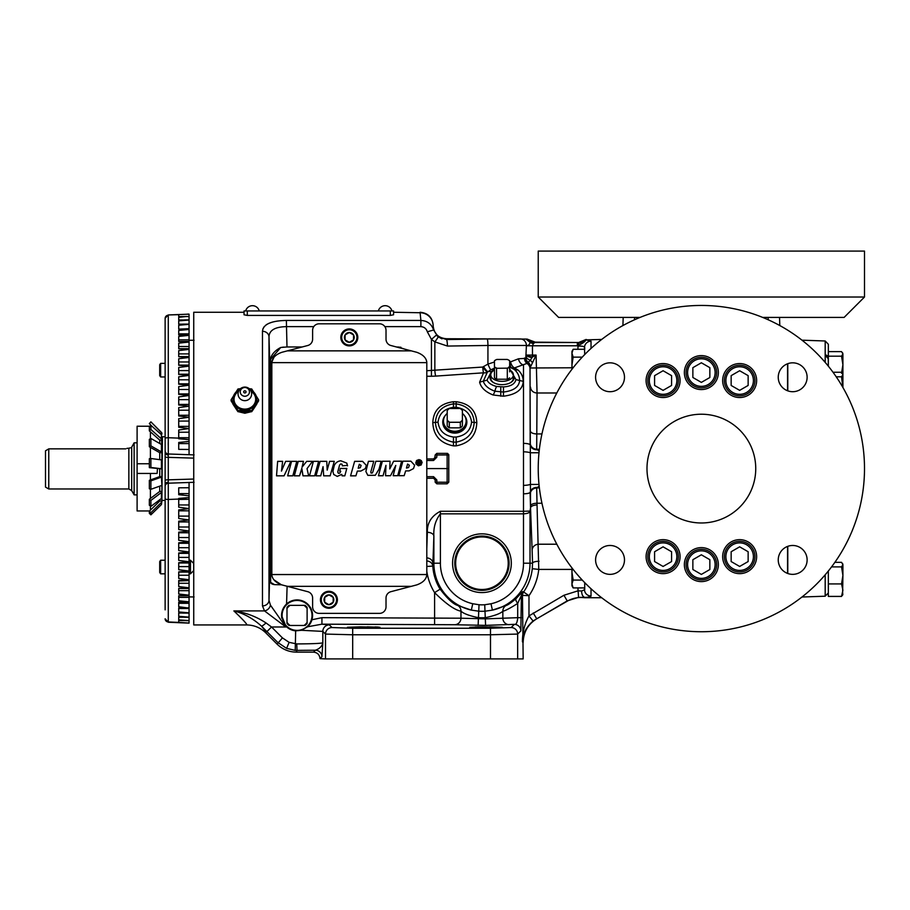 <?xml version="1.0" encoding="UTF-8"?>
<svg xmlns="http://www.w3.org/2000/svg" width="910" height="910" viewBox="0 0 910 910"><rect width="100%" height="100%" fill="white"/><g stroke="black" fill="none" stroke-linecap="round" stroke-linejoin="round"><path stroke-width="1.36" d="M241.013 399.49L241.013 399.49A6.37 5.779 0 0 0 244.858 400.662A6.37 5.779 0 0 0 248.692 399.49L248.692 399.49A6.802 6.802 0 0 0 244.858 387.08A6.802 6.802 0 0 0 241.013 399.49M238.556 391.334A10.818 9.805 0 0 0 234.029 399.308A10.818 9.805 0 0 0 244.858 409.113A10.818 9.805 0 0 0 255.676 399.308A10.818 9.805 0 0 0 251.149 391.334M244.858 396.282A4.869 4.413 0 0 0 244.858 387.467A4.869 4.413 0 0 0 244.858 396.282M244.858 392.949A1.183 1.069 180 0 1 244.858 390.811A1.183 1.069 180 0 1 244.858 392.949M239.523 389.673A11.898 10.784 0 0 0 234.552 393.916A11.898 10.784 0 0 0 232.96 399.308A11.898 10.784 0 0 0 234.552 404.7A11.898 10.784 0 0 0 244.858 410.091A11.898 10.784 0 0 0 255.153 404.7A11.898 10.784 0 0 0 255.153 393.916A11.898 10.784 0 0 0 250.193 389.673M231.117 399.752L237.988 410.535L237.988 411.707L231.117 400.923L231.117 399.752L237.988 388.968L240.433 388.718M237.988 410.535L251.717 410.535L258.588 399.752L258.588 400.923L251.717 411.707L237.988 411.707M240.206 411.946A10.886 9.873 0 0 0 244.858 412.89A10.886 9.873 0 0 0 249.511 411.946M232.937 404.12L237.396 410.911M238.875 411.809L244.858 413.242L250.83 411.809M252.309 410.911L256.768 404.12M244.039 314.78L244.039 310.958L393.575 310.958L393.575 314.78L390.322 315.417L247.304 315.417L244.039 314.78L244.039 310.958M246.587 624.931C247.827 624.874 243.584 620.199 233.87 610.906C245.29 612.407 256.006 616.423 266.016 622.94A6.529 1.081 135.3 0 1 261.409 626.057C265.094 630.528 266.573 632.814 265.845 632.905C260.51 627.707 254.095 625.056 246.587 624.931L193.739 624.931L193.739 312.255L244.039 312.255M284.034 623.828A15.493 15.493 0 0 0 285.876 626.148L285.842 626.99L264.503 610.906L262.478 605.901L262.478 331.297C263.104 324.358 271.066 320.741 286.366 320.445L286.991 346.972L280.735 347.483L270.634 359.245L270.634 582.957M286.366 320.445L420.886 320.445L420.101 312.744A13.047 13.013 -0 0 1 433.149 325.757L433.626 330.023L438.085 336.757L436.368 335.108L431.442 339.396L427.336 331.775C426.324 328.612 424.174 326.895 420.886 326.633L384.862 326.633M281.247 320.638L276.663 321.185M272.454 322.083L268.825 323.357M267.312 324.119L266.027 324.95M264.162 326.679L262.853 328.965M258.588 399.752L251.717 388.968L249.272 388.718M251.717 410.535L251.717 411.707M262.478 605.901A6.529 5.733 -0 0 0 268.996 600.361L269.963 565.463L269.826 364.648C269.371 357.266 273.011 351.544 280.735 347.483M270.441 605.15L285.842 626.99L271.533 626.99L266.914 631.597L261.409 626.057C252.946 618.447 243.766 613.397 233.87 610.906L264.503 610.906A6.529 5.517 -44.1 0 0 270.441 605.15L268.996 600.361L268.996 336.825L269.826 364.648M281.565 584.8L274.536 584.641L269.804 581.911L269.587 580.921M287.105 586.165L286.57 604.012A15.493 15.493 0 0 0 284.443 606.413M281.884 612.248A15.493 15.493 0 0 0 281.554 615.422C281.634 610.928 283.294 607.129 286.57 604.012A15.493 15.493 0 0 1 311.937 619.767L321.935 617.663L321.935 624.18L307.614 626.774A15.493 15.493 0 0 0 311.937 619.767L307.614 626.774L301.426 630.289L295.659 630.857A15.493 15.493 0 0 1 285.876 626.148L281.554 615.422A15.493 15.493 0 0 0 281.838 618.368M297.058 600.452A14.958 14.958 0 0 0 282.1 615.422A14.958 14.958 0 0 0 297.058 630.38A14.958 14.958 0 0 0 312.016 615.422A14.958 14.958 0 0 0 297.058 600.452M286.991 622.349L286.991 623.441A12.865 12.865 0 0 0 289.039 625.477L305.077 625.477A12.865 12.865 0 0 0 307.114 623.441L307.114 607.391A12.865 12.865 0 0 0 305.077 605.355L289.039 605.355A12.865 12.865 0 0 0 286.991 607.391L286.991 622.349A12.217 12.217 0 0 0 290.131 625.477M286.991 608.494A12.217 12.217 0 0 1 290.131 605.355M307.114 622.349A12.217 12.217 0 0 1 303.986 625.477M303.986 605.355A12.217 12.217 0 0 1 307.114 608.494M321.935 617.663L460.972 618.208A6.529 6.324 -82 0 1 454.647 624.726L321.935 624.18L329.352 624.874A6.529 6.518 135 0 0 322.822 631.392L301.426 630.289M266.016 622.94L271.533 626.99L282.418 637.876L289.118 642.346L296.751 643.927C312.164 643.836 320.855 643.45 322.822 642.79L321.912 656.747A6.529 6.518 45 0 0 315.395 650.218L295.227 650.388L286.616 648.375L277.8 642.483L266.914 631.597M295.659 630.857L295.227 650.388M282.248 347.267L283.772 347.097M273.876 579.772L281.292 584.732M273.876 357.414L271.828 362.18C272.431 357.766 275.787 354.468 281.907 352.284L307.773 345.504A6.529 6.529 0 0 0 312.608 339.191L312.608 330.341A6.529 6.529 0 0 1 319.137 323.812L379.493 323.812A6.529 6.529 0 0 1 386.022 330.341L386.022 339.191A6.529 6.529 0 0 0 390.856 345.504L416.723 352.284C422.843 354.49 426.198 357.789 426.801 362.18L426.801 575.018C426.198 579.42 422.843 582.718 416.723 584.903L390.856 591.693A6.529 6.529 0 0 0 386.022 597.995L386.022 606.856A6.529 6.529 0 0 1 379.493 613.374L319.137 613.374A6.529 6.529 0 0 1 312.608 606.856L312.608 597.995A6.529 6.529 0 0 0 307.773 591.693L281.907 584.903C275.787 582.696 272.431 579.397 271.828 575.018L271.828 362.18M400.889 347.267L396.35 346.972M302.279 346.972L286.991 346.972M398.239 346.972L405.53 349.429M271.407 583.606L272.044 583.992M272.784 584.311L274.536 584.641M313.768 326.633L286.366 326.633C275.048 326.872 269.258 330.273 268.996 336.825A6.529 5.733 -0 0 0 262.478 331.297M325.507 658.92L320.013 658.647C319.603 654.711 317.419 652.538 313.495 652.129L315.395 650.218C319.546 648.796 322.026 646.327 322.822 642.79L322.822 631.392L325.507 634.077L352.682 634.77L352.682 658.92L325.507 658.92L325.507 634.077A6.529 6.518 135 0 1 332.025 627.547L352.682 628.253L490.49 628.253L511.147 627.547L514.332 624.362A6.529 6.518 45 0 1 520.85 630.88L521.407 595.356L517.699 603.421C510.283 608.142 505.334 610.746 502.843 611.213C500.398 613.567 494.642 615.706 485.587 617.64A54.543 54.543 0 0 1 478.125 617.628C469.276 615.74 463.565 613.59 460.972 611.179C454.772 610.041 445.98 603.853 434.593 592.615A55.726 55.726 0 0 1 426.801 571.309M482.493 627.729L469.742 627.286L482.493 626.842L502.297 627.286L482.493 627.729L469.742 627.286L482.493 626.842L482.493 627.729M489.557 626.842L502.297 627.286L489.557 627.729L489.557 626.842M360.132 627.729L347.392 627.286L360.132 626.842L379.948 627.286L360.132 627.729L347.392 627.286L360.132 626.842L360.132 627.729L347.392 627.286L360.132 626.842M367.208 626.842L379.948 627.286L367.208 627.729L367.208 626.842M426.801 370.711L482.732 367.06L487.931 364.091L494.46 362.009M441.976 338.861L438.085 336.757L446.48 339.544A6.529 0.819 88.6 0 1 447.436 346.062L434.843 341.864L431.442 339.396L431.442 376.251L426.801 376.251M509.668 361.429L510.567 361.861L518.507 358.779L525.809 358.335L526.401 345.47L487.931 345.47L487.931 364.091A6.529 0.762 68 0 0 490.74 369.813L487.316 372.19L483.312 381.245C484.643 385.544 488.499 388.866 494.892 391.198L503.48 392.051C513.649 390.799 519.03 386.955 519.61 380.516L515.97 379.584L509.668 368.857M265.845 632.905L277.106 644.166L282.418 637.876M296.751 643.927L297.013 650.445L296.319 652.129C288.868 652.004 282.464 649.353 277.106 644.166M296.319 652.129L313.495 652.129M577.907 349.281L578.009 346.175L577.338 345.789L578.009 346.175C582.025 345.948 584.186 346.346 584.504 347.392L584.436 349.281M526.401 345.789L577.338 345.789L577.338 342.524L578.68 342.524L578.68 343.184L579.465 342.524L535.285 342.16L533.419 343.582L532.464 345.789L532.464 355.082L536.104 355.082L530.018 367.993L530.53 507.78A6.529 2.912 180 0 1 537.048 504.97L538.765 569.421A57.159 57.159 0 0 1 528.983 595.686L528.983 615.899L533.067 620.984C525.957 627.399 522.42 634.384 522.465 641.914C522.317 632.882 524.49 624.203 528.983 615.899L563.95 595.254L578.009 590.852L581.581 590.999L584.504 589.794L584.482 587.917L584.72 589.714L584.72 587.917L573.152 587.917L571.946 583.992L573.152 580.068L571.946 572.219L572.253 568.318M532.464 362.749A6.529 3.083 -136 0 0 530.303 360.28L532.464 356.959A6.529 1.865 6.8 0 1 526.401 355.082L532.464 355.082L532.464 356.959L536.104 355.082L537.048 392.983L536.684 449.187L539.357 449.381M426.801 548.832L427.347 532.293C427.063 523 431.408 515.993 440.394 511.272L523.5 511.272L523.5 443.386A6.529 1.513 0 0 1 530.018 444.842L530.166 442.817A6.529 6.427 -169.4 0 0 536.684 449.187L539.164 451.098M539.164 486.088L536.684 487.999L537.048 504.97A6.529 2.912 -1 0 0 530.53 507.882L530.018 511.17C529.654 512.762 527.481 513.649 523.5 513.832L440.394 513.832C435.492 520.247 433.319 527.675 433.877 536.115L432.819 566.1L426.801 566.452M539.357 487.805L536.684 487.999A6.529 6.427 169.4 0 0 530.166 494.369L530.018 492.344A6.529 1.513 -0 0 1 523.5 493.8M440.394 511.272L440.394 563.21A41.553 41.553 0 0 0 472.756 603.74L479.024 604.74A41.633 41.633 0 0 0 484.723 604.752L490.99 603.774L492.412 610.132L505.994 605.548C507.655 605.173 510.988 602.886 515.993 598.712L522.579 591.614L523.614 591.978A50.63 50.63 0 0 0 532.282 568.704L538.765 569.421L571.946 569.421M520.85 630.88L517.665 634.077L517.665 658.92L523.159 658.92L522.465 595.686A6.529 6.518 -72.7 0 1 523.614 591.978L528.983 595.686L521.407 595.356A6.529 6.518 -72.5 0 1 522.579 591.614M532.282 568.704L532.543 563.21A6.529 1.956 179.4 0 1 539.061 561.254M490.99 603.774A41.553 41.553 0 0 0 523.5 563.21L523.5 511.272L530.018 511.079A6.529 6.37 -170.9 0 0 530.018 511.17L530.018 563.21L532.543 563.21L532.122 550.254A6.529 6.051 175.1 0 1 538.652 544.214L556.806 544.214M532.122 550.254L530.53 507.882A6.529 6.347 -171.6 0 1 530.53 507.78L530.166 494.369M530.064 493.174A6.529 5.801 176.7 0 1 537.787 487.51A3.265 1.627 85.3 0 0 538.39 487.874M523.819 485.383A6.529 1.012 -2 0 0 530.132 484.416L539.004 484.45M523.819 451.804A6.529 1.012 2 0 1 530.132 452.771L539.004 452.736M530.064 444.023A6.529 5.801 -176.7 0 0 537.787 449.688A3.265 1.627 94.7 0 1 538.39 449.312M530.166 442.817L530.018 368.015A6.529 6.268 -0.6 0 0 527.368 363.192L526.935 363.42A6.529 6.37 -0 0 1 530.018 368.607M433.149 325.689C433.99 333.834 438.495 338.179 446.662 338.736L527.083 339.077L531.065 340.613L529.973 340.852L530.143 342.399C529.37 344.879 528.118 345.914 526.401 345.47A6.529 6.063 90 0 0 520.554 338.952L487.134 338.952A6.529 0.819 90 0 1 487.931 345.47L447.436 346.062M528.437 340.465L525.969 339.066L530.143 342.399A6.529 4.3 -162.6 0 0 533.419 343.582M526.003 339.066A6.529 6.37 90.2 0 1 530.109 340.795A6.529 6.415 -100.8 0 0 534.432 342.524L577.338 342.524L577.566 345.402L578.464 345.402C582.32 343.65 584.891 341.796 586.165 339.874L591.022 341.182L588.941 340.169M531.065 340.613L535.285 342.16M584.436 587.917L584.504 589.794A6.529 6.438 180 0 0 591.022 596.005C590.931 596.778 588.827 597.244 584.72 597.404L578.555 597.347L567.214 600.896L533.067 620.984M584.72 589.714L584.72 582.65M582.252 580.068L573.152 580.068M571.946 567.908L571.946 585.812L573.152 587.917M584.482 349.281L584.504 348.689L584.482 349.281M586.165 339.874A3.265 3.253 11 0 0 583.936 340.75C583.594 341.955 581.843 342.763 578.68 343.184L578.464 345.402L578.68 342.524L579.465 342.524A6.529 6.518 136.3 0 0 583.936 340.75L583.936 340.75A3.265 3.253 11.3 0 1 586.165 339.874L601.692 339.441M579.42 342.16L586.188 339.441M420.886 326.633L420.886 320.445C427.325 320.798 431.567 323.994 433.626 330.023L427.336 331.775M446.48 339.544L487.134 338.952M517.665 658.92L352.682 658.92M511.147 627.547A6.529 6.518 45 0 1 517.665 634.077L490.49 634.77L352.682 634.77L352.682 628.253M523.159 642.323C523.523 632.075 528.05 624.226 536.741 618.789L567.328 601.135L563.95 595.254M567.328 601.135C572.743 598.063 578.544 596.937 584.72 597.745L584.72 597.404M587.439 597.21L588.178 597.131M588.292 597.119L591.022 596.005L591.022 588.759M426.801 560.947A6.529 5.54 179.9 0 1 432.819 566.1A49.208 49.208 0 0 0 440.144 589.168C447.549 598.894 453.464 604.342 457.866 605.503A6.529 6.302 -67.8 0 1 460.972 611.179L460.972 618.208L485.587 618.845L517.699 617.685C517.324 622.542 516.209 624.772 514.332 624.362L485.587 625.363L454.647 624.726M440.144 589.168L434.593 592.615L434.593 624.18M457.866 605.503L471.323 610.098A48.071 48.071 0 0 1 433.877 563.21L433.877 536.115A6.529 3.822 -178.6 0 0 427.347 532.293M505.994 605.548A6.529 6.347 -111.1 0 0 502.843 611.213L502.843 618.186A6.529 6.37 -99 0 0 509.213 624.704M523.5 563.21L530.018 563.21A48.071 48.071 0 0 1 492.412 610.132L485.155 611.19A48.093 48.093 0 0 1 478.58 611.179L471.323 610.098L472.756 603.74M479.024 604.74L478.125 625.363M484.723 604.752L485.587 625.363M515.993 598.712A6.529 2.15 -133.1 0 0 517.699 603.421L517.699 617.685L521.407 617.685M375.068 626.933L378.458 627.07M475.327 626.91L482.493 626.842M438.085 336.757A6.529 0.637 128.3 0 1 434.843 341.864L434.843 370.552A6.529 0.808 85.5 0 0 435.662 376.103L431.442 376.251M511.306 563.21A29.37 29.37 0 0 0 481.947 533.851A29.37 29.37 0 0 0 452.577 563.21A29.37 29.37 0 0 0 481.947 592.581A29.37 29.37 0 0 0 511.306 563.21M454.784 563.21A27.163 27.163 0 0 0 481.947 590.374A27.163 27.163 0 0 0 509.099 563.21A27.163 27.163 0 0 0 481.947 536.058A27.163 27.163 0 0 0 454.784 563.21M508.224 563.21A26.276 26.276 0 0 1 481.947 589.498A26.276 26.276 0 0 1 455.66 563.21A26.276 26.276 0 0 1 481.947 536.934A26.276 26.276 0 0 1 508.224 563.21M426.801 468.593L447.14 468.593L447.14 482.243L435.173 482.186L436.811 483.824L447.14 483.824L448.778 482.186L448.778 455L447.14 453.373L436.811 453.373L435.173 455L447.14 454.943L447.14 468.593L448.778 468.593M435.173 482.186L435.173 479.877L433.547 478.25L435.173 479.877L436.811 479.934L433.547 476.669L426.801 476.669M426.801 478.25L433.547 478.25L435.173 479.877M524.558 358.005A6.529 5.79 101.2 0 0 526.935 363.42L514.468 367.913L517.824 369.881C521.293 372.804 523.113 376.626 523.261 381.324C522.727 389.639 516.129 394.599 503.48 396.203L493.118 394.997C485.405 391.891 480.912 387.603 479.627 382.143L483.551 372.816L435.662 376.103M426.801 460.517L433.547 460.517L433.547 458.947L435.173 457.309L433.547 458.947L426.801 458.947M436.811 453.373L436.811 457.252L435.173 457.309L434.707 458.458L435.173 455M453.453 445.866C440.281 443.25 433.399 435.503 432.807 422.627C433.399 410.41 440.281 403.448 453.453 401.731L456.172 401.731C469.344 403.448 476.226 410.41 476.806 422.627C476.226 435.503 469.344 443.25 456.172 445.866L453.453 445.866L453.453 442.146L456.172 442.146C467.421 439.849 473.439 433.262 474.201 422.399L476.806 422.627M517.824 369.881A6.529 5.141 -53.7 0 1 514.161 369.358L509.02 366.81L514.161 369.358C517.71 372.452 519.53 376.171 519.61 380.516L523.261 381.324M514.468 367.913A6.529 4.891 -62.5 0 1 511.659 367.754A6.529 3.674 114.3 0 1 510.567 361.861A6.529 3.788 73.1 0 0 514.468 367.913M494.46 368.925L491.309 371.678L487.055 380.141C488.534 383.133 491.741 385.248 496.667 386.466A6.529 1.865 102.1 0 0 494.892 391.198A6.529 1.877 -70.9 0 1 493.118 394.997M490.763 375.318A12.057 6.916 0 0 0 493.459 382.564A12.057 6.916 0 0 0 502.07 384.646A12.057 6.916 0 0 0 510.669 382.564A12.057 6.916 0 0 0 513.376 375.318M494.46 370.04A11.318 6.495 0 0 0 490.752 374.988L490.888 378.583A11.182 6.415 0 0 0 493.777 382.746M490.752 374.988A11.318 6.495 0 0 0 502.07 381.347A11.318 6.495 0 0 0 513.388 374.988A11.318 6.495 0 0 0 509.668 370.04M510.351 382.746A11.182 6.415 0 0 0 513.251 378.583L513.388 374.988M508.713 378.526A9.225 5.289 180 0 1 508.656 378.56A9.225 5.289 180 0 1 507.302 379.208L496.826 379.208A9.225 5.289 180 0 1 495.472 378.56A9.225 5.289 180 0 1 495.415 378.526M495.472 360.098L495.358 360.167A9.384 5.38 180 0 0 494.46 360.769L494.46 360.804A9.225 5.289 180 0 1 495.472 360.098A9.225 5.289 180 0 1 496.826 359.45L507.302 359.45A9.225 5.289 180 0 1 508.656 360.098A9.225 5.289 180 0 1 509.668 360.804L509.668 371.849M494.46 360.804L494.46 377.877A9.384 5.38 180 0 0 495.358 378.492A9.384 5.38 180 0 0 496.553 379.083L496.553 368.288L507.302 368.163L507.302 379.208M509.668 360.804L509.668 360.769A9.384 5.38 180 0 0 508.77 360.167A9.384 5.38 180 0 0 508.713 360.132M496.826 368.163A9.225 5.289 180 0 1 494.46 366.81M509.668 366.81A9.225 5.289 180 0 1 507.302 368.163M496.553 368.288A9.384 5.38 180 0 1 494.46 367.094M509.668 377.877A9.384 5.38 180 0 1 508.77 378.492A9.384 5.38 180 0 1 507.575 379.083M509.668 367.094A9.384 5.38 180 0 1 507.575 368.288M494.46 368.22L490.74 369.813M491.309 371.678A6.529 4.834 -140.5 0 0 487.783 371.78A6.529 0.671 54.5 0 1 483.438 366.537M487.055 380.141L479.627 382.143M487.316 372.19A6.529 5.505 32.4 0 1 483.551 372.816A6.529 0.819 86.1 0 1 482.732 367.06A6.529 0.648 52.4 0 0 487.316 372.19M456.172 407.316L456.172 403.892C467.433 405.667 473.439 411.843 474.201 422.399L471.585 422.172C470.47 413.675 465.328 408.726 456.172 407.316L453.453 407.316C444.273 408.738 439.132 413.686 438.028 422.172C439.143 430.669 444.285 435.617 453.453 437.039L456.172 437.039C465.351 435.606 470.481 430.658 471.585 422.172M445.308 415.438A12.057 10.931 0 0 0 443.966 426.961A12.057 10.931 0 0 0 454.807 433.103A12.057 10.931 0 0 0 465.647 426.961A12.057 10.931 0 0 0 464.305 415.438M447.208 413.413A11.318 10.26 0 0 0 443.511 421.705L443.625 423.207A11.204 10.158 0 0 0 454.807 432.694A11.204 10.158 0 0 0 466 423.207L466.102 421.705A11.318 10.26 0 0 0 462.405 413.413M443.511 421.705A11.318 10.26 0 0 0 454.807 431.283A11.318 10.26 0 0 0 466.102 421.705M460.323 427.848A9.384 8.508 180 0 0 462.405 425.948L462.405 410.399A9.384 8.508 180 0 0 460.323 408.499L449.301 408.499A9.384 8.508 180 0 0 447.208 410.399L447.208 425.948A9.384 8.508 180 0 0 449.301 427.848L449.301 422.274L460.323 422.274L460.323 427.848L449.301 427.848M449.574 422.206A9.225 8.361 180 0 1 447.208 420.067L447.208 420.386A9.384 8.508 180 0 0 449.301 422.274M460.323 422.274A9.384 8.508 180 0 0 462.405 420.386L462.405 420.067A9.225 8.361 180 0 1 460.039 422.206M447.208 410.581A9.225 8.361 180 0 1 449.574 408.431M460.039 408.431A9.225 8.361 180 0 1 462.405 410.581M456.172 401.731L456.172 403.892L453.453 403.892C442.192 405.667 436.186 411.832 435.424 422.399C436.174 433.262 442.18 439.837 453.453 442.146L453.453 437.039M438.028 422.172L432.807 422.627M526.173 357.129A6.529 3.583 -164.1 0 0 530.303 360.28L527.368 363.192A6.529 5.904 98.4 0 1 525.332 358.153A6.529 5.904 98 0 0 527.379 363.181A6.529 6.268 0.2 0 1 530.018 367.993L571.946 367.776M525.627 358.301A6.529 5.722 -125 0 0 527.891 362.737A6.529 6.177 43.5 0 1 530.166 367.174M530.53 366.48A6.529 5.642 -131.5 0 0 528.278 362.408A6.529 5.369 -140.4 0 1 525.809 358.335M591.022 348.439L591.022 341.182A6.529 6.438 180 0 0 584.504 347.392L584.72 354.547M584.72 347.472L584.72 349.281L573.152 349.281L571.946 353.205L573.152 357.129L582.252 357.129M572.253 368.868L571.946 364.978L573.152 357.129M573.152 349.281L571.946 351.385L571.946 369.278M577.907 587.917L578.555 597.347M581.581 590.999C581.729 594.492 582.73 596.607 584.584 597.347M532.111 357.55A6.529 1.979 7.4 0 1 526.344 355.583M523.5 443.386L523.5 364.99A6.529 4.846 69.3 0 1 518.507 358.779M426.801 557.875A6.529 5.358 -177.1 0 1 432.91 563.21L440.394 563.21M447.14 453.373A1.627 1.627 0 0 1 447.765 453.498A1.627 1.627 0 0 0 447.14 453.373L447.14 454.943L448.778 455A1.627 1.627 0 0 0 448.653 454.374A1.627 1.627 0 0 1 448.778 455M165.131 609.859L165.131 450.734A3.265 3.265 0 0 0 168.282 453.988L194.069 454.886L168.282 453.988L168.282 621.962L165.131 618.971M194.069 340.26L189.064 340.272L194.069 340.26M165.131 450.734L165.131 438.37A3.265 0.648 0 0 1 168.282 437.721L178.724 438.131L178.724 430.021L189.064 428.553L189.064 415.995M189.064 364.364L189.064 359.132M189.064 356.197L189.064 351.59M165.131 370.154L165.131 362.51L165.131 363.363L160.649 363.363L160.649 376.956L165.131 376.956L165.131 370.154M165.131 376.956L165.131 423.264M165.131 438.37L165.131 318.42A3.265 3.196 0 0 1 168.282 315.224L168.282 453.988M165.131 440.463L165.131 406.565M165.131 382.314L165.131 384.225M165.131 526.594L165.131 511.42M165.131 457.252L193.739 458.139M165.142 486.543L165.131 485.929A3.265 3.003 0 0 1 168.248 482.937M165.131 452.634A3.265 2.309 180 0 0 168.236 454.943L168.248 454.249A3.265 3.003 0 0 1 165.131 451.258L165.142 450.643M165.131 436.754L162.446 436.754L161.9 499.886M161.9 468.593L161.9 485.144L161.423 477.113L150.889 480.867L150.889 489.307L161.423 485.553M161.423 444.467L150.889 438.449L149.354 439.337L149.354 446.764L150.889 445.877L161.423 451.906L161.423 444.467L161.9 452.691L161.423 432.387A1.627 1.627 0 0 1 161.9 433.535M161.9 501.046L161.423 502.4L150.889 512.683L149.354 511.181L159.728 501.046L161.9 501.046L161.9 491.457L161.423 498.475L161.423 492.492L150.889 500.42L150.889 506.404L161.423 498.475M150.889 500.42L149.354 499.26L159.728 491.457L161.9 491.457L161.9 476.624L159.728 476.624L149.354 480.321L149.354 488.761L150.889 489.307M161.9 501.262L161.423 504.561L150.889 514.844L149.354 513.342L150.889 514.844L161.423 504.561L161.9 501.262M161.423 434.684L150.889 425.311L149.354 426.676L149.354 430.874L150.889 429.497L161.423 438.882L161.423 434.684L161.9 440.11L159.728 440.11L159.728 443.5M159.728 459.573L159.728 452.691L161.9 452.691L161.9 459.948L150.889 458.503L150.889 467.467L161.423 468.741L161.423 459.789M149.354 426.676L150.889 425.311L152.095 426.38L149.354 423.616L150.889 421.853L161.423 432.671M149.354 423.616L150.889 422.069M150.423 431.818L150.423 438.722M150.423 447.367L150.423 458.56M159.728 452.691L149.354 446.764M150.889 438.449L150.889 445.877M159.728 440.11L149.354 430.874M150.889 425.311L150.889 429.497M150.889 458.503L149.354 458.697L149.354 467.649L150.889 467.467M161.9 468.912L149.354 467.649M161.9 452.566L161.423 451.906M161.9 439.905L161.423 438.882M160.717 434.059L161.9 434.059M149.354 511.181L149.354 513.342M150.889 512.683L150.889 514.844M159.728 499.761L159.728 501.046M149.354 499.26L149.354 505.255L150.889 506.404M161.423 492.492L161.9 491.627M159.728 486.156L159.728 491.457M150.889 480.867L149.354 480.321M159.728 468.912L159.728 476.624M165.131 479.934L193.739 479.047M165.131 334.129L165.131 361.27M165.131 361.008L165.131 363.363M165.131 362.51L165.131 328.544M160.649 376.956L159.694 375.591L159.694 364.717L160.649 363.363M168.225 445.138L168.236 442.624M165.131 560.23L160.649 560.23L160.649 573.823L165.131 573.823M160.649 573.823L159.694 572.47L159.694 561.595L160.649 560.23M165.131 618.766A3.265 3.196 -0 0 0 168.282 621.962L178.724 622.417L178.724 620.586L189.064 620.586L178.724 619.869L178.724 617.253L189.064 617.139L178.724 616.32L178.724 613.067L189.064 612.839L178.724 611.941L178.724 608.062L189.064 608.073L178.724 606.742L178.724 602.272L189.064 601.829L178.724 600.759L178.724 595.72L189.064 595.174L178.724 594.025L178.724 588.44L189.064 587.792L178.724 586.586L178.724 580.478L189.064 579.738L178.724 578.464L178.724 571.889L189.064 571.048L178.724 569.728L178.724 562.71L189.064 561.777L178.724 560.412L178.724 552.984L189.064 551.983L178.724 550.573L178.724 542.792L189.064 541.7L178.724 540.278L178.724 532.179L189.064 531.019L178.724 529.563L178.724 521.202L189.064 519.974L178.724 518.507L178.724 509.918L189.064 508.633L178.724 507.166L178.724 499.067L168.282 499.465A3.265 0.648 0 0 1 165.131 498.828M178.724 622.417L189.064 623.032L189.064 608.517L178.724 608.517L189.064 607.732L189.064 581.001M178.724 619.869L178.724 617.253M178.724 616.32L178.724 613.067M189.064 603.319L178.724 603.319L178.724 602.272L189.064 602.272M189.064 598.575L189.064 597.358L178.724 597.358L178.724 595.743L189.064 595.743M178.724 588.531L189.064 588.497M178.724 581.001L189.064 580.591L189.064 497.554L178.724 498.43L178.724 499.067M178.724 572.822L178.724 572.072L189.064 572.072M178.724 564.063L178.724 562.971L189.064 562.971M178.724 554.759L178.724 553.36L189.064 553.36M178.724 544.965L178.724 543.27L189.064 543.27M178.724 534.739L178.724 532.782L189.064 532.782M178.724 524.126L178.724 521.953L189.064 521.953M165.131 486.463A3.265 3.265 0 0 1 168.282 483.199L194.069 482.3L189.064 482.471L189.064 487.737L178.724 487.817L178.724 494.71L189.064 495.779L189.064 487.737M168.259 314.951L189.064 314.155L168.259 314.951L165.131 318.216L168.259 314.951L178.724 314.655L178.724 316.6L189.064 316.509L189.064 314.155L181.59 314.462M178.724 438.131L178.724 438.757L189.064 439.632L189.064 428.553L178.724 427.268L178.724 418.68L189.064 417.212L178.724 415.995L178.724 407.623L189.064 406.178L178.724 405.018L178.724 396.919L189.064 395.486L178.724 394.394L178.724 386.613L189.064 385.214L178.724 384.202L178.724 376.774L189.064 375.409L178.724 374.488L178.724 367.458L189.064 366.138L178.724 365.308L178.724 358.722L189.064 357.459L178.724 356.709L178.724 350.6L189.064 349.394L178.724 348.746L178.724 343.161L189.064 342.024L178.724 341.477L178.724 336.427L189.064 335.358L178.724 334.914L178.724 330.444L189.064 329.454L178.724 329.124L178.724 325.245L189.064 324.347L178.724 324.119L178.724 320.866L189.064 320.058L178.724 319.933L178.724 317.328L186.334 316.509M178.724 353.91L189.064 353.91L189.064 329.124L178.724 329.124L189.064 328.669L189.064 316.509M178.724 421.08L189.064 421.08L189.064 415.244L178.724 415.244L178.724 413.06M189.064 415.244L189.064 365.126L178.724 365.126L178.724 364.364M189.064 404.404L178.724 404.404L178.724 402.459M189.064 393.916L178.724 393.916L178.724 392.221M189.064 383.838L178.724 383.838L178.724 382.427M189.064 374.215L178.724 374.215L178.724 373.123M189.064 338.611L189.064 339.828L178.724 339.828L178.724 341.477M189.064 334.914L178.724 334.914L178.724 333.868L189.064 333.868M178.724 324.119L178.724 320.866M178.724 319.933L178.724 317.328M188.688 439.575L186.709 439.348M186.049 439.28L178.974 438.768M188.802 314.087L186.937 314.177M189.064 454.716L189.064 449.46L178.724 449.369L189.064 449.46L189.064 441.407L178.724 442.476L178.724 449.369M186.459 441.782L188.654 441.475M184.48 498.054L186.197 497.895M183.376 495.085L178.724 494.71L178.724 493.607L189.064 493.607M183.74 622.849L184.798 622.906M189.064 499.294L178.724 499.476M189.064 623.111L168.259 622.235L189.064 623.122M189.064 497.554L189.064 495.779M178.724 361.952L189.064 361.952L189.064 356.595L178.724 356.595M189.064 349.394L189.064 350.145M189.064 441.407L189.064 439.632M189.064 596.914L194.069 596.937L189.064 596.914M189.064 521.191L189.064 516.106L178.724 516.106M190.474 560.23L193.682 563.438L193.682 570.615L190.474 573.823L190.474 560.23L189.064 560.23M190.474 573.823L189.064 573.823M357.801 337.405A8.486 8.486 0 0 1 349.315 345.891A8.486 8.486 0 0 1 340.829 337.405A8.486 8.486 0 0 1 349.315 328.92A8.486 8.486 0 0 1 357.801 337.405M341.682 337.405A7.633 7.633 0 0 0 349.315 345.038A7.633 7.633 0 0 0 356.947 337.405A7.633 7.633 0 0 0 349.315 329.773A7.633 7.633 0 0 0 341.682 337.405M345.072 339.862A4.903 4.903 0 0 0 353.558 339.862A4.903 4.903 0 0 0 349.315 332.503A4.903 4.903 0 0 0 345.072 339.862L349.315 342.308L353.558 339.862L353.558 334.948L349.315 332.503L345.072 334.948L345.072 339.862L349.315 342.308M349.315 332.503L345.072 334.948L345.072 339.771M353.558 339.771L353.558 334.948M292.804 475.85L296.796 461.336L291.575 461.336L287.662 475.85L292.804 475.85L294.806 468.593M301.722 468.593L303.007 475.85L308.661 475.85L307.034 468.604L312.551 461.336L306.681 461.336L302.052 467.149L303.474 461.336L298.252 461.336L294.305 475.85L299.538 475.85L301.87 468.593M326.781 461.336L320.115 461.336L316.032 475.85L320.729 475.85L323.05 466.648L323.698 475.85L330.148 475.85L334.266 461.336L329.591 461.336L327.179 470.117L326.781 461.336L320.115 461.37L318.068 468.593M314.644 475.85L318.625 461.336L313.415 461.336L309.491 475.85L314.644 475.85L316.635 468.593M398.83 475.691L404.176 475.68L405.644 470.902L409.068 470.902L413.504 468.593L414.619 465.215L410.876 461.165L402.902 461.165L398.83 475.691M414.619 465.226L410.876 461.199L402.902 461.165M372.941 471.664L372.224 473.029L371.007 473.041L370.802 471.949L373.783 461.279L368.425 461.302L365.888 471.494L367.822 475.35L375.307 475.304L379.015 469.196L381.108 461.256L375.83 461.268L372.941 471.664M370.802 471.937L371.746 468.593M390.026 461.222L382.359 461.245L378.458 475.771L383.053 475.759L385.954 465.317L385.556 475.748L390.549 475.725L395.782 465.431L393.165 475.714L397.727 475.702L401.617 461.165L393.632 461.199L389.753 468.946L390.026 461.222M389.935 468.593L393.632 461.199M282.635 461.336L277.652 461.336L276.526 475.85L284.056 475.85L290.893 461.336L285.638 461.336L281.452 471.107L282.635 461.336M333.333 468.593L334.22 465.624C335.483 462.792 337.69 461.177 340.818 460.813L346.824 463.122L347.483 465.875L346.824 463.122L340.818 460.778C337.678 461.154 335.483 462.769 334.22 465.624L332.923 471.46L333.686 474.474L337.257 476.419L341.739 474.383L342.137 475.85L344.81 475.85L346.824 468.411L340.374 468.411L339.692 471.209L340.75 471.232L339.76 473.154L338.372 473.291L337.747 472.006L339.566 465.067L340.681 463.941L342.046 464.18L342.342 465.852L347.518 465.351M342.046 464.18L342.331 465.67M337.747 471.983L338.611 468.593M346.767 468.593L340.374 468.411M422.115 462.735L421.341 460.642L418.918 459.596L416.336 460.881L415.972 463.929L418.395 465.818L421.171 464.976L422.081 462.2L420.249 459.903L417.11 460.187L415.745 462.758M350.566 475.873L355.901 475.85L357.368 471.084L360.804 471.084L365.354 468.593L366.343 465.397L362.601 461.347L354.627 461.347L350.566 475.873M366.343 465.408L362.601 461.381L354.627 461.347L352.602 468.593M296.785 461.37L291.575 461.336M291.575 461.37L289.619 468.593M287.662 475.816L292.804 475.816M312.528 461.37L306.681 461.336M306.681 461.37L302.052 467.149M303.462 461.37L298.252 461.37L296.273 468.593M294.305 475.816L299.538 475.816L301.824 468.275L303.007 475.816L308.661 475.816M334.254 461.37L329.591 461.336M329.591 461.37L327.6 468.593M327.111 468.593L326.781 461.37M316.043 475.816L320.729 475.816L322.561 468.593M323.186 468.593L323.698 475.816L330.148 475.816L332.207 468.593M318.625 461.37L313.415 461.336M313.415 461.37L311.447 468.593M309.502 475.816L314.644 475.816M406.463 468.07L408.533 467.547L409.375 465.26L407.566 464.066L406.463 468.058L408.533 467.558L409.375 465.272M402.902 461.199L400.821 468.593M398.83 475.668L404.176 475.646L405.644 470.902L409.068 470.902L413.504 468.593M381.108 461.29L375.83 461.268M375.83 461.302L373.794 468.593M373.783 461.313L368.425 461.336L366.4 468.593M365.888 471.482L367.822 475.327L375.307 475.27L379.015 469.196M401.617 461.199L393.632 461.233M390.026 461.256L382.359 461.279L380.391 468.593M378.458 475.737L383.053 475.725L385.044 468.593M385.954 465.317L385.829 468.593M385.556 475.714L390.549 475.691L394.178 468.593M395.782 465.431L394.974 468.593M393.165 475.68L397.727 475.668L399.626 468.593M281.452 471.096L281.759 468.593M290.881 461.37L285.638 461.336M285.638 461.37L282.521 468.593M282.635 461.37L277.652 461.37L277.084 468.593M276.526 475.816L284.056 475.816L287.469 468.593M332.923 471.494L333.686 474.451L337.257 476.385L341.739 474.349L342.137 475.816L344.81 475.816L346.824 468.411M339.692 471.198L340.75 471.232M418.395 461.563L418.395 462.416L419.681 461.927L418.395 461.529L418.395 462.439L419.681 461.893M417.656 460.904L420.147 461.222L419.555 462.997L420.534 464.544L421.228 462.257L419.738 460.437L417.406 460.858L416.643 463.213L418.122 465.033L420.5 464.566L418.827 463.042L418.407 464.555L417.667 464.566L417.656 460.904L419.84 461.051L420.42 461.916M418.395 463.042L418.407 464.578M421.262 462.735L420.534 464.521L419.555 462.997M416.598 462.758L417.94 464.942L420.5 464.555M358.187 468.24L360.269 467.729L361.111 465.442L359.291 464.248L358.187 468.24L360.269 467.729L361.111 465.42M350.566 475.839L355.901 475.828L357.368 471.073L360.804 471.073L365.354 468.593M337.405 599.781A8.486 8.486 0 0 1 328.92 608.267A8.486 8.486 0 0 1 320.445 599.781A8.486 8.486 0 0 1 328.92 591.295A8.486 8.486 0 0 1 337.405 599.781M321.287 599.781A7.633 7.633 0 0 0 328.92 607.414A7.633 7.633 0 0 0 336.552 599.781A7.633 7.633 0 0 0 328.92 592.148A7.633 7.633 0 0 0 321.287 599.781M324.677 597.335L324.677 602.238A4.903 4.903 0 0 0 333.174 602.238A4.903 4.903 0 0 0 328.92 594.878A4.903 4.903 0 0 0 324.677 602.238L328.92 604.684L333.174 602.238L333.174 597.335L328.92 594.878L324.677 597.335L324.677 602.238L328.92 604.684L333.174 602.238M333.174 602.147L333.174 597.335L328.92 594.878M149.843 426.233L137.103 426.233L137.103 463.759L149.354 463.759M137.103 463.759L137.103 510.954L149.593 510.954M137.103 442.817L134.134 442.817L131.677 447.185L134.134 442.817L134.134 494.869L137.103 494.869M137.103 473.439L150.423 473.439L150.423 479.945M150.423 489.148L150.423 498.464M150.423 506.062L150.423 510.135M150.423 473.439L157.112 473.439L157.487 468.593M48.765 488.977L45.5 487.089L45.5 450.825L48.765 448.869L48.765 488.977L128.856 488.977L128.856 448.221L130.392 447.834M125.773 448.869C127.753 448.016 127.753 448.016 125.773 448.869C127.753 448.016 127.753 448.016 125.773 448.869L48.765 448.869L45.5 450.825M128.856 448.221L126.945 448.368M131.677 447.185L131.677 490.604L134.134 494.869M825.188 362.385L825.188 340.988L801.972 340.181M828.339 351.624L841.545 351.624L842.91 353.899L841.545 356.185L828.339 356.185L828.339 366.173L828.248 358.654L825.188 355.287L825.188 354.513L828.339 356.356L828.339 344.253L828.339 353.728M828.339 571.025L828.339 592.945L825.188 596.198L825.188 574.801M836.233 376.808L841.545 376.808L842.831 387.353M842.91 387.489L842.91 374.533L841.545 376.808M841.545 356.185L842.91 364.705L842.91 374.533L841.545 372.247L833.003 372.247M842.603 595.185L842.91 575.416L841.545 583.936L842.91 590.181L841.545 596.414L828.339 596.414L828.339 592.603M841.545 596.414L842.91 594.128M842.91 564.61L842.603 563.552L842.91 564.61L841.545 566.896L842.91 575.416L842.91 564.61L841.545 562.323L834.88 562.323M831.558 566.896L841.545 566.896M828.339 583.936L841.545 583.936M828.339 366.173L828.339 356.356M842.603 352.841L842.91 353.899L842.603 352.841M841.545 373.225L842.91 364.705L842.91 353.899M787.559 363.772L787.559 390.777M787.559 546.421L787.559 573.414M640.048 317.419L558.615 317.419L538.231 297.024L538.231 251.08L864.5 251.08L864.5 297.024L538.231 297.024M864.5 297.024L844.105 317.419L762.682 317.419M604.115 317.419L596.869 317.419M805.862 317.419L798.605 317.419M538.231 468.593A163.14 163.14 0 0 1 701.36 305.453A163.14 163.14 0 0 1 864.5 468.593A163.14 163.14 0 0 1 701.36 631.733A163.14 163.14 0 0 1 538.231 468.593M595.595 559.923A14.446 14.446 0 0 0 610.041 574.358A14.446 14.446 0 0 0 624.487 559.923A14.446 14.446 0 0 0 610.041 545.477A14.446 14.446 0 0 0 595.595 559.923M778.243 559.923A14.446 14.446 0 0 0 792.69 574.358A14.446 14.446 0 0 0 807.124 559.923A14.446 14.446 0 0 0 792.69 545.477A14.446 14.446 0 0 0 778.243 559.923M778.243 377.275A14.446 14.446 0 0 0 792.69 391.709A14.446 14.446 0 0 0 807.124 377.275A14.446 14.446 0 0 0 792.69 362.828A14.446 14.446 0 0 0 778.243 377.275M595.595 377.275A14.446 14.446 0 0 0 610.041 391.709A14.446 14.446 0 0 0 624.487 377.275A14.446 14.446 0 0 0 610.041 362.828A14.446 14.446 0 0 0 595.595 377.275M646.987 468.593A54.384 54.384 0 0 1 701.36 414.221A54.384 54.384 0 0 1 755.744 468.593A54.384 54.384 0 0 1 701.36 522.977A54.384 54.384 0 0 1 646.987 468.593M718.354 564.61A16.994 16.994 0 0 0 701.36 547.615A16.994 16.994 0 0 0 684.365 564.61A16.994 16.994 0 0 0 701.36 581.604A16.994 16.994 0 0 0 718.354 564.61M718.354 372.577A16.994 16.994 0 0 0 701.36 355.594A16.994 16.994 0 0 0 684.365 372.577A16.994 16.994 0 0 0 701.36 389.571A16.994 16.994 0 0 0 718.354 372.577M756.642 556.647A16.994 16.994 0 0 0 739.648 539.653A16.994 16.994 0 0 0 722.654 556.647A16.994 16.994 0 0 0 739.648 573.641A16.994 16.994 0 0 0 756.642 556.647M680.077 556.647A16.994 16.994 0 0 0 663.083 539.653A16.994 16.994 0 0 0 646.089 556.647A16.994 16.994 0 0 0 663.083 573.641A16.994 16.994 0 0 0 680.077 556.647M756.642 380.551A16.994 16.994 0 0 0 739.648 363.556A16.994 16.994 0 0 0 722.654 380.551A16.994 16.994 0 0 0 739.648 397.534A16.994 16.994 0 0 0 756.642 380.551M680.077 380.551A16.994 16.994 0 0 0 663.083 363.556A16.994 16.994 0 0 0 646.089 380.551A16.994 16.994 0 0 0 663.083 397.534A16.994 16.994 0 0 0 680.077 380.551M678.371 380.551A15.299 15.299 0 0 1 663.083 395.839A15.299 15.299 0 0 1 647.784 380.551A15.299 15.299 0 0 1 663.083 365.251A15.299 15.299 0 0 1 678.371 380.551M649.319 380.551A13.764 13.764 0 0 0 663.083 394.314A13.764 13.764 0 0 0 676.847 380.551A13.764 13.764 0 0 0 663.083 366.775A13.764 13.764 0 0 0 649.319 380.551M754.947 380.551A15.299 15.299 0 0 1 739.648 395.839A15.299 15.299 0 0 1 724.36 380.551A15.299 15.299 0 0 1 739.648 365.251A15.299 15.299 0 0 1 754.947 380.551M725.884 380.551A13.764 13.764 0 0 0 739.648 394.314A13.764 13.764 0 0 0 753.412 380.551A13.764 13.764 0 0 0 739.648 366.775A13.764 13.764 0 0 0 725.884 380.551M678.371 556.647A15.299 15.299 0 0 1 663.083 571.935A15.299 15.299 0 0 1 647.784 556.647A15.299 15.299 0 0 1 663.083 541.348A15.299 15.299 0 0 1 678.371 556.647M649.319 556.647A13.764 13.764 0 0 0 663.083 570.411A13.764 13.764 0 0 0 676.847 556.647A13.764 13.764 0 0 0 663.083 542.883A13.764 13.764 0 0 0 649.319 556.647M754.947 556.647A15.299 15.299 0 0 1 739.648 571.935A15.299 15.299 0 0 1 724.36 556.647A15.299 15.299 0 0 1 739.648 541.348A15.299 15.299 0 0 1 754.947 556.647M725.884 556.647A13.764 13.764 0 0 0 739.648 570.411A13.764 13.764 0 0 0 753.412 556.647A13.764 13.764 0 0 0 739.648 542.883A13.764 13.764 0 0 0 725.884 556.647M716.659 372.577A15.299 15.299 0 0 1 701.36 387.876A15.299 15.299 0 0 1 686.072 372.577A15.299 15.299 0 0 1 701.36 357.289A15.299 15.299 0 0 1 716.659 372.577M687.596 372.577A13.764 13.764 0 0 0 701.36 386.352A13.764 13.764 0 0 0 715.123 372.577A13.764 13.764 0 0 0 701.36 358.813A13.764 13.764 0 0 0 687.596 372.577M686.072 564.61A15.299 15.299 0 0 1 701.36 549.31A15.299 15.299 0 0 1 716.659 564.61A15.299 15.299 0 0 1 701.36 579.898A15.299 15.299 0 0 1 686.072 564.61M715.123 564.61A13.764 13.764 0 0 0 701.36 550.846A13.764 13.764 0 0 0 687.596 564.61A13.764 13.764 0 0 0 701.36 578.373A13.764 13.764 0 0 0 715.123 564.61M692.863 377.491L701.36 382.393L709.857 377.491L709.857 367.674L701.36 362.772L692.863 367.674L692.863 377.491M709.857 559.707L701.36 554.793L692.863 559.707L692.863 569.512L701.36 574.415L709.857 569.512L709.857 559.707M654.586 561.55L663.083 566.452L671.58 561.55L671.58 551.733L663.083 546.83L654.586 551.733L654.586 561.55M731.151 561.55L739.648 566.452L748.145 561.55L748.145 551.733L739.648 546.83L731.151 551.733L731.151 561.55M731.151 385.453L739.648 390.356L748.145 385.453L748.145 375.637L739.648 370.734L731.151 375.637L731.151 385.453M654.586 385.453L663.083 390.356L671.58 385.453L671.58 375.637L663.083 370.734L654.586 375.637L654.586 385.453M420.101 312.744L393.575 312.255M289.118 642.346L286.616 648.375M321.912 656.747L320.013 658.647M329.352 624.874L332.025 627.547M556.806 392.983L537.048 392.983A6.529 6.051 180 0 1 530.53 387.137M530.53 431.272A6.529 2.775 180 0 0 537.048 433.945L541.95 433.945M541.95 503.241L537.048 503.241A6.529 2.775 180 0 0 530.53 505.914M490.49 658.92L490.49 628.253M533.226 612.987L536.741 618.789M496.667 386.466L503.48 386.898C510.715 386.466 514.878 384.031 515.97 379.584M503.48 396.203L503.48 386.898M500.762 386.898L500.762 396.203M456.172 445.866L456.172 437.039M453.453 407.316L453.453 401.731M436.811 457.252L433.547 460.517M436.811 483.824L436.811 479.934M433.547 478.25L433.547 476.669M447.14 483.824L447.14 482.243L448.778 482.186M390.322 315.417L390.322 310.958M247.304 315.417L247.304 310.958M270.634 494.562L271.715 494.562L271.828 442.624M168.236 482.243A3.265 2.309 180 0 0 165.131 484.552M178.724 410.205L189.064 410.205M178.724 399.649L189.064 399.649M178.724 389.503L189.064 389.503M178.724 379.788L189.064 379.788M178.724 370.586L189.064 370.586M178.724 346.517L189.064 346.517M178.724 432.227L189.064 432.227M178.724 590.67L189.064 590.67M178.724 583.276L189.064 583.276M178.724 575.245L189.064 575.245M178.724 566.6L189.064 566.6M178.724 557.398L189.064 557.398M178.724 547.695L189.064 547.695M178.724 537.537L189.064 537.537M178.724 526.992L189.064 526.992M178.724 504.959L189.064 504.959M178.724 443.579L189.064 443.579M287.765 350.862L410.865 350.862M271.828 362.635L426.801 362.635M271.828 574.551L426.801 574.551M287.765 586.324L410.865 586.324M768.165 317.419L768.233 319.797M764.229 317.419L764.252 318.068M634.566 317.419L634.497 319.797M638.502 317.419L638.479 318.068M787.787 363.693L787.787 390.856M787.787 546.33L787.787 573.505M420.101 312.255C428.03 313.029 432.375 317.374 433.149 325.302M584.72 597.745L601.692 597.745M391.948 310.958A7.018 7.018 0 0 0 378.355 310.958M259.259 310.958A7.018 7.018 0 0 0 245.666 310.958M270.634 442.624L271.715 442.624M161.423 432.387L150.889 421.853M165.131 500.432L162.446 500.432M165.142 377.718L165.131 380.278M165.142 559.468L165.131 557.386M186.334 620.677L189.064 620.677M184.525 617.298L189.064 617.298M182.637 613.09L189.064 613.09M178.724 510.828L189.064 510.828M178.724 437.71L189.064 437.71M178.724 426.358L189.064 426.358M178.724 348.689L189.064 348.689M178.724 341.443L189.064 341.443M182.637 324.108L189.064 324.108M184.525 319.888L189.064 319.888M128.856 488.977L131.677 490.604M779.529 317.419L779.813 325.564M623.191 317.419L622.906 325.564M825.188 340.988L828.339 344.253M825.188 596.198L801.972 597.017"/></g></svg>
